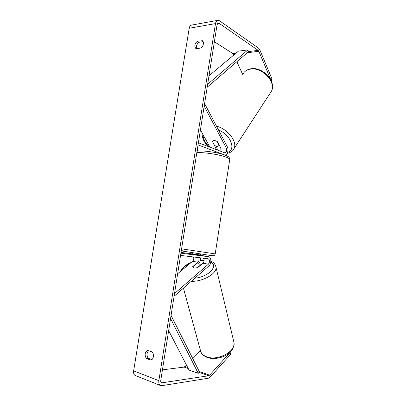 <?xml version="1.0" encoding="UTF-8"?>
<svg xmlns="http://www.w3.org/2000/svg" width="406" height="406" viewBox="0 0 406 406"><rect width="100%" height="100%" fill="white"/><g stroke="black" fill="none" stroke-linecap="round" stroke-linejoin="round"><path stroke-width="0.61" d="M220.96 151.438L220.808 148.007L217.306 141.481L214.058 140.227L212.272 141.181L214.678 145.617L217.423 146.459L219.367 145.323M216.53 146.368L217.398 150.063M204.599 103.555L227.269 146.688C229.014 149.718 227.355 155.3 224.792 154.965L224.731 154.96M200.427 129.9L209.973 147.205M204.188 106.154L226.315 148.058C227.096 150.651 226.614 152.26 224.878 152.889L198.397 142.745M223.153 154.432L198.052 144.896M198.707 151.037L197.169 150.474M212.277 141.192L215.703 147.962L216.129 149.575M216.89 141.186L219.225 145.536M231.029 351.18L230.593 354.372L230.095 352.515L209.628 375.159L208.684 375.743L161.69 382.863C160.918 382.538 160.609 381.716 160.766 380.407L217.083 24.7L218.337 23.046L219.062 23.274L258.15 50.349L258.825 51.273L270.873 79.957L271.832 78.591L271.406 81.215M148.581 350.708C146.637 352.997 146.505 355.529 148.19 358.295L151.905 359.63M196.727 48.634C196.022 46.279 196.748 44.158 198.904 42.28L203.132 41.63M202.107 40.524L202.274 40.62C203.218 41.285 203.584 42.412 203.376 44C203.046 45.716 202.224 47.06 200.904 48.035L195.976 48.674C194.098 46.492 194.535 44.026 197.275 41.275L202.421 40.722M153.397 356.707C153.641 354.829 153.255 353.256 152.25 351.982L147.596 350.368C144.856 352.256 144.419 354.961 146.292 358.483L150.941 360.163C152.225 359.696 153.047 358.544 153.397 356.707M230.593 354.372L210.186 377.062L208.303 378.24L161.776 385.67L160.705 385.598L135.518 375.616C133.96 374.956 133.33 373.373 133.635 370.856L189.191 28.263C189.566 26.329 190.409 25.263 191.713 25.07L217.986 20.305L219.463 20.762L258.495 48.065L259.845 49.923L271.832 78.591M160.705 385.598C159.167 384.949 158.553 383.31 158.863 380.686L215.49 23.604C215.87 21.589 216.702 20.493 217.986 20.305M186.491 365.141L184.167 367.095L162.441 369.836M200.462 350.693L192.784 358.63M214.388 41.732L232.912 53.602L233.836 54.983M236.886 61.702L242.666 74.415M230.095 352.515L230.146 352.119M148.19 358.295L146.292 358.483M198.904 42.28L197.275 41.275M203.467 258.196C204.482 259.85 204.304 261.51 202.939 263.184L197.651 267.706L194.083 268.087L192.642 266.925M174.088 296.278L208.867 265.971C211.668 263.758 211.455 256.962 208.567 256.693L180.909 253.197M192.363 252.776L192.16 254.136L203.208 255.77M177.655 273.735L192.617 261.281C193.758 260.068 194.068 258.637 193.55 256.993M174.519 293.543L208.39 264.189C209.993 261.819 209.938 260.018 208.222 258.774L180.553 255.415M192.2 253.887L181.025 252.456M198.712 263.697C200.077 262.078 200.615 260.119 200.325 257.815M192.586 266.732L197.895 262.251C199.138 260.845 199.392 259.297 198.661 257.612M200.473 254.978L196.666 254.491L196.6 254.907M200.62 254.054L200.391 255.404M192.591 266.94L196.225 263.905L199.163 263.773L200.731 265.072M197.184 267.853L200.681 264.864M168.657 330.575L189.039 370.074L198.245 373.342L170.556 318.563M198.245 373.342L199.392 371.769L171.058 315.406M207.659 84.23L247.878 49.918L238.393 51.161L208.994 75.805M247.878 49.918L248.462 51.765L207.192 87.188M220.808 148.007L226.315 148.058M211.856 147.931L215.703 147.962M243.042 73.892C244.59 71.177 247.173 69.573 250.781 69.066C262.515 67.041 276.613 82.672 271.32 91.406L270.264 93.02M233.014 150.215L233.957 148.758C237.774 142.09 227.827 128.895 216.464 126.129M218.494 129.991C230.735 134.787 236.409 149.753 227.599 152.377M209.669 147.089C205.233 143.074 203.051 138.974 203.122 134.782M133.635 370.856L158.863 380.686M189.191 28.263L215.49 23.604M233.612 54.49L234.572 54.368M247.325 52.739L258.825 51.273M232.912 53.602L235.952 53.211M248.411 51.608L258.15 50.349M217.525 23.543L219.062 23.274M161.136 382.477L162.212 382.894M184.167 367.095L188.242 368.531M198.986 372.322L208.684 375.743M185.126 366.547L187.679 367.445M199.265 371.515L209.628 375.159M203.03 255.739L208.491 256.683M202.939 263.184L208.39 264.189M192.617 261.281L197.895 262.251M181.599 248.837L215.221 253.892C214.733 255.075 214.287 255.618 213.881 255.531C214.099 255.8 212.592 255.724 209.359 255.293L181.274 250.872L209.308 255.283M215.221 253.892L229.74 159.401C229.573 158.756 228.37 158.005 226.132 157.152C219.433 154.513 203.315 152.062 196.819 152.697M181.309 250.644L184.258 251.004M183.426 288.138L200.356 350.129C200.884 353.21 203.051 355.458 206.847 356.879C217.702 361.233 235.922 351.444 234.013 342.628L233.653 341.131M204.137 260.327L200.28 260.449M190.439 263.093C186.171 265.067 183.35 267.417 181.974 270.137M215.693 265.925L215.977 267.148C217.164 273.446 202.985 281.789 191.241 281.328M194.865 278.171C208.43 276.993 218.753 265.96 210.815 262.012M227.086 153.483C230.811 152.554 233.1 150.976 233.957 148.758L271.32 91.406C276.826 81.85 263.037 66.817 251.339 68.715M202.086 132.904C201.99 138.126 204.167 142.719 208.618 146.683M244.224 72.238C246.016 70.274 248.36 69.101 251.253 68.726M203.112 255.75L208.567 256.693M229.74 159.401C229.238 156.67 228.71 156.782 225.218 155.138C222.006 153.92 216.317 152.676 214.292 152.346L208.182 151.453C203.325 150.915 199.615 150.834 197.052 151.215M200.777 351.692C201.366 353.905 203.558 355.864 207.354 357.564M180.391 271.457C182.203 267.645 185.796 264.651 191.175 262.479M200.331 260.165L204.132 259.997M210.892 261.286C213.515 262.159 215.21 264.113 215.977 267.148L234.013 342.628C234.577 354.895 217.591 360.853 207.42 357.584"/></g></svg>
